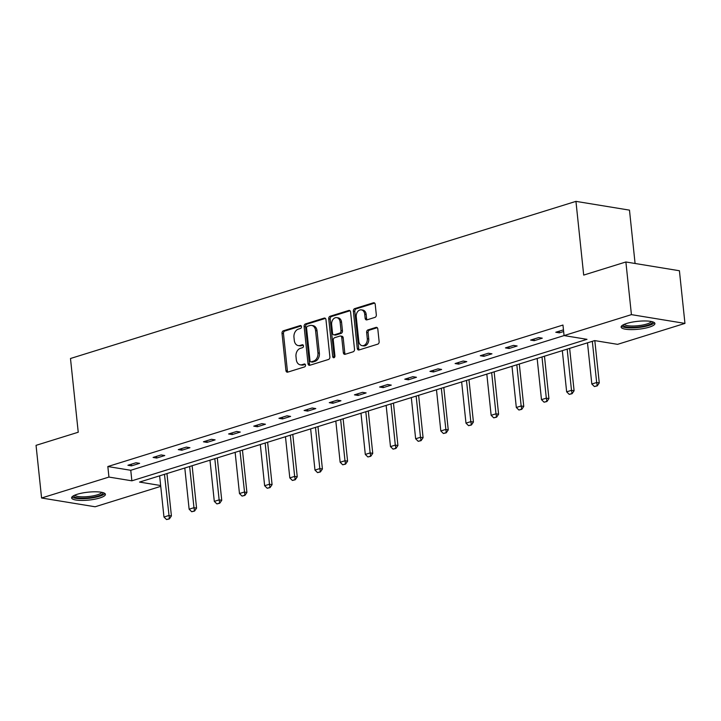 <?xml version="1.0" encoding="UTF-8"?>
<svg xmlns="http://www.w3.org/2000/svg" width="721" height="721" viewBox="0 0 721 721"><rect width="100%" height="100%" fill="white"/><g stroke="black" fill="none" stroke-linecap="round" stroke-linejoin="round"><path stroke-width="1.08" d="M301.477 326.658A1.496 1.109 -80.7 0 0 300.215 325.55L283.389 330.786A2.136 1.577 -80.7 0 0 282.019 333.345L285.931 370.558A2.136 1.577 -80.7 0 0 287.174 372.18A2.136 1.577 -80.7 0 0 287.733 372.135L304.559 366.908A1.496 1.109 -80.7 0 0 304.253 364.015L302.081 364.691A6.84 5.065 -80.7 0 1 300.278 364.826A6.84 5.065 -80.7 0 1 296.313 359.644L295.989 356.544A6.84 5.065 -80.7 0 1 300.36 348.351L302.541 347.675A1.496 1.109 -80.7 0 0 302.234 344.782L300.053 345.458A6.84 5.065 -80.7 0 1 298.26 345.593A6.84 5.065 -80.7 0 1 294.294 340.42L293.97 337.32A6.84 5.065 -80.7 0 1 298.341 329.127L300.522 328.452A1.496 1.109 -80.7 0 0 301.477 326.658M649.306 327.136A16.989 3.966 -6 0 1 631.317 329.614A16.989 3.966 -6 0 1 621.123 327.064A16.989 3.966 -6 0 1 626.738 323.441A16.989 3.966 -6 0 1 644.718 320.962A16.989 3.966 -6 0 1 654.92 323.513A16.989 3.966 -6 0 1 649.306 327.136M99.804 497.968A16.989 3.966 -6 0 1 81.815 500.446A16.989 3.966 -6 0 1 71.622 497.896A16.989 3.966 -6 0 1 77.228 494.273A16.989 3.966 -6 0 1 95.217 491.794A16.989 3.966 -6 0 1 105.41 494.345A16.989 3.966 -6 0 1 99.804 497.968M374.947 317.375A2.136 1.577 -80.7 0 0 376.317 314.816L375.217 304.37A2.136 1.577 -80.7 0 0 373.974 302.757A2.136 1.577 -80.7 0 0 373.415 302.793L354.732 308.606A2.136 1.577 -80.7 0 0 353.362 311.166L357.274 348.387A2.136 1.577 -80.7 0 0 358.508 350A2.136 1.577 -80.7 0 0 359.076 349.955L377.759 344.151A2.136 1.577 -80.7 0 0 379.129 341.592L377.804 328.974A2.136 1.577 -80.7 0 0 376.56 327.361A2.136 1.577 -80.7 0 0 376.001 327.397L368.007 329.885A2.136 1.577 -80.7 0 0 366.638 332.444L367.295 338.699A5.723 4.227 -80.7 0 1 362.131 345.665A5.723 4.227 -80.7 0 1 358.824 341.339L356.246 316.834A5.723 4.227 -80.7 0 1 361.41 309.877A5.723 4.227 -80.7 0 1 364.718 314.203L365.15 318.285A2.136 1.577 -80.7 0 0 366.385 319.899A2.136 1.577 -80.7 0 0 366.953 319.863L374.947 317.375M160.738 486.369L95.118 506.773L41.584 498.004L36.05 445.344L78.238 432.23L70.487 358.499L575.944 201.366L583.695 275.089L625.882 261.975L631.425 314.635L684.95 323.405L617.591 344.341L594.663 340.591L139.541 482.079L160.657 485.53M41.584 498.004L108.943 477.068L131.871 480.817L586.993 339.33L564.065 335.58L631.425 314.635M564.065 335.58L562.957 325.045L107.835 466.532L108.943 477.068M325.964 319.682A2.136 1.577 -80.7 0 0 324.729 318.069A2.136 1.577 -80.7 0 0 324.162 318.105L305.479 323.918A2.136 1.577 -80.7 0 0 304.109 326.478L308.02 363.69A2.136 1.577 -80.7 0 0 309.264 365.313A2.136 1.577 -80.7 0 0 309.823 365.268L328.515 359.464A2.136 1.577 -80.7 0 0 329.876 356.904L325.964 319.682M330.101 316.258L348.793 310.454A2.136 1.577 -80.7 0 1 349.352 310.409A2.136 1.577 -80.7 0 1 350.595 312.031L354.507 349.243A2.136 1.577 -80.7 0 1 353.137 351.803L345.143 354.29A2.136 1.577 -80.7 0 1 344.575 354.335A2.136 1.577 -80.7 0 1 343.34 352.713L341.754 337.626A2.136 1.577 -80.7 0 0 340.51 336.004A2.136 1.577 -80.7 0 0 339.952 336.049L334.643 337.698A2.136 1.577 -80.7 0 0 333.282 340.258L334.932 355.967A1.496 1.109 -80.7 0 1 332.714 356.661L328.74 318.817A2.136 1.577 -80.7 0 1 330.101 316.258L331.552 316.501L350.027 310.751M625.882 261.975L679.416 270.745L684.95 323.405M635.084 263.48L629.478 210.135L575.944 201.366M159.629 475.833L163.964 517.029L168.804 515.524L171.409 515.948L166.948 473.553L184.801 468.01L189.127 509.197L193.967 507.692L189.641 466.505M194.138 510.991L191.714 511.739L194.571 511.063L193.967 507.692L196.572 508.125L192.119 465.73L209.973 460.187L214.299 501.374L219.139 499.869L214.813 458.673M219.301 503.168L216.886 503.916L219.734 503.231L219.139 499.869L221.744 500.302L217.291 457.907L235.136 452.364M235.136 452.355L239.471 493.552L244.311 492.046L246.915 492.47L242.454 450.084L260.308 444.542L264.634 485.729L269.474 484.224L265.148 443.027M269.636 487.513L267.221 488.27L270.069 487.585L269.474 484.224L272.078 484.647L267.626 442.261L285.471 436.719L289.806 477.906L294.646 476.401L290.311 435.205M294.808 479.69L292.384 480.447L295.24 479.762L294.646 476.401L297.25 476.824L292.789 434.43L310.643 428.896L314.969 470.083L319.809 468.578L315.483 427.382M319.971 471.867L317.555 472.615L320.412 471.94L319.809 468.578L322.413 469.001L317.961 426.607L335.815 421.064L340.141 462.251L344.98 460.746L340.645 419.559M343.133 418.793L360.978 413.241L365.304 454.428L370.143 452.923L365.817 411.727M370.315 456.222L367.89 456.97L370.747 456.294L370.143 452.923L372.748 453.356L368.296 410.961L386.15 405.418L390.476 446.605L395.315 445.1L390.989 403.904M395.478 448.39L393.062 449.147L395.91 448.462L395.315 445.1L397.92 445.524L393.468 403.138L411.312 397.595L415.647 438.783L420.487 437.277L416.152 396.081M420.649 440.567L418.225 441.324L421.082 440.639L420.487 437.277L423.092 437.701L418.631 395.315L436.484 389.773M436.484 389.764L440.81 430.96L445.65 429.455L448.255 429.878L443.803 387.492L461.647 381.95L465.982 423.137L470.822 421.632L466.487 380.436M470.984 424.921L468.56 425.669L471.417 424.993L470.822 421.632L473.427 422.055L468.965 379.661L486.819 374.127L491.145 415.305L495.985 413.809L491.659 372.613M496.147 417.099L493.732 417.847L496.589 417.171L495.985 413.809L498.59 414.233L494.137 371.838L511.991 366.295L516.317 407.482L521.157 405.977L516.822 364.79M521.319 409.276L518.895 410.024L521.752 409.348L521.157 405.977L523.761 406.41L519.3 364.015L537.154 358.472L541.48 399.659L546.32 398.154L541.994 356.958M544.472 356.201L562.326 350.649L566.652 391.836L571.492 390.331L567.166 349.135M571.654 393.621L569.239 394.378L572.086 393.693L571.492 390.331L574.096 390.755L569.644 348.369L587.489 342.826L591.824 384.014L596.664 382.509L592.329 341.312M107.835 466.532L130.762 470.29L564.083 335.58M130.762 470.29L131.871 480.817M563.642 331.525L559.397 332.85L555.783 332.255L563.462 329.867M542.291 338.167L534.225 340.673L530.611 340.078L538.677 337.572L542.291 338.167M517.128 345.99L509.062 348.495L505.448 347.901L513.514 345.395L517.128 345.99M491.956 353.813L483.89 356.318L480.276 355.723L488.342 353.218L491.956 353.813M466.793 361.636L458.727 364.141L455.104 363.555L463.17 361.041L466.793 361.636M441.622 369.458L433.555 371.964L429.941 371.378L438.007 368.864L441.622 369.458M416.459 377.281L408.392 379.796L404.769 379.201L412.836 376.695L416.459 377.281M391.287 385.113L383.221 387.619L379.606 387.024L387.673 384.518L391.287 385.113M366.115 392.936L358.049 395.441L354.435 394.847L362.501 392.341L366.115 392.936M340.952 400.759L332.886 403.264L329.272 402.669L337.338 400.164L340.952 400.759M315.78 408.582L307.714 411.087L304.1 410.492L312.166 407.987L315.78 408.582M290.617 416.405L282.551 418.91L278.928 418.324L286.994 415.81L290.617 416.405M265.445 424.227L257.379 426.742L253.765 426.147L261.831 423.642L265.445 424.227M240.282 432.05L232.216 434.565L228.593 433.97L236.659 431.464L240.282 432.05M215.11 439.882L207.044 442.388L203.43 441.793L211.496 439.287L215.11 439.882M189.938 447.705L181.872 450.21L178.258 449.616L186.324 447.11L189.938 447.705M164.776 455.528L156.709 458.033L153.095 457.438L161.162 454.933L164.776 455.528M139.604 463.351L131.537 465.856L127.923 465.27L135.99 462.756L139.604 463.351M131.537 465.856L131.366 464.198M156.709 458.033L156.529 456.375M181.872 450.21L181.701 448.552M207.044 442.388L206.873 440.72M232.216 434.565L232.036 432.897M257.379 426.742L257.208 425.075M282.551 418.91L282.371 417.252M307.714 411.087L307.543 409.429M332.886 403.264L332.705 401.606M358.049 395.441L357.877 393.774M383.221 387.619L383.049 385.951M408.392 379.796L408.212 378.128M433.555 371.964L433.384 370.306M458.727 364.141L458.547 362.483M483.89 356.318L483.719 354.66M509.062 348.495L508.882 346.837M534.225 340.673L534.054 339.005M559.397 332.85L559.226 331.182M298.26 345.593L299.702 345.828A6.84 5.065 -80.7 0 0 301.504 345.692L300.053 345.458M303.235 345.161L301.504 345.692M300.278 364.826L301.72 365.06A6.84 5.065 -80.7 0 0 303.523 364.925L302.081 364.691M305.253 364.384L303.523 364.925M301.216 325.928L284.831 331.02A2.136 1.577 -80.7 0 0 283.47 333.58L287.382 370.801A2.136 1.577 -80.7 0 0 287.949 372.072M325.396 318.412L306.93 324.153A2.136 1.577 -80.7 0 0 305.56 326.712L309.471 363.934A2.136 1.577 -80.7 0 0 310.039 365.205M307.525 326.271A1.496 1.109 -80.7 0 0 306.569 328.064L310.003 360.734A1.496 1.109 -80.7 0 0 311.265 361.834L313.563 361.122A6.84 5.065 -80.7 0 0 317.934 352.93L315.582 330.597A6.84 5.065 -80.7 0 0 311.625 325.423A6.84 5.065 -80.7 0 0 309.823 325.559L307.525 326.271M310.868 361.861L312.319 362.104A1.496 1.109 -80.7 0 0 312.707 362.068L311.265 361.834M311.625 325.423L313.067 325.658A6.84 5.065 -80.7 0 1 317.033 330.831L319.376 353.164A6.84 5.065 -80.7 0 1 315.005 361.356L312.707 362.068M340.51 336.004L341.961 336.238A2.136 1.577 -80.7 0 1 343.196 337.861L344.782 352.957A2.136 1.577 -80.7 0 0 345.35 354.227M331.552 316.501A2.136 1.577 -80.7 0 0 330.182 319.061L334.156 356.895A1.496 1.109 -80.7 0 0 334.364 357.544M340.105 321.963A5.723 4.227 -80.7 0 0 336.797 317.637A5.723 4.227 -80.7 0 0 331.633 324.594L332.543 333.228A2.136 1.577 -80.7 0 0 333.778 334.841A2.136 1.577 -80.7 0 0 334.346 334.805L339.645 333.156A2.136 1.577 -80.7 0 0 341.015 330.588L340.105 321.963L341.556 322.197A5.723 4.227 -80.7 0 0 338.239 317.871L336.797 317.637M333.778 334.841L335.229 335.085A2.136 1.577 -80.7 0 0 335.788 335.04L334.346 334.805M341.556 322.197L342.457 330.831A2.136 1.577 -80.7 0 1 341.096 333.39L335.788 335.04M361.41 309.877L362.852 310.111A5.723 4.227 -80.7 0 1 366.169 314.437L366.592 318.52A2.136 1.577 -80.7 0 0 367.16 319.791M362.131 345.665L363.582 345.9A5.723 4.227 -80.7 0 0 368.737 338.942L367.295 338.699M377.236 327.704L369.449 330.128A2.136 1.577 -80.7 0 0 368.089 332.687L368.737 338.942M374.65 303.099L356.174 308.84A2.136 1.577 -80.7 0 0 354.813 311.4L358.725 348.622A2.136 1.577 -80.7 0 0 359.292 349.892M168.966 518.814L166.542 519.562L169.399 518.886L164.469 474.328M163.964 517.029L166.542 519.562M169.399 518.886L171.409 515.948M189.127 509.197L191.714 511.739M194.571 511.063L196.572 508.125M214.299 501.374L216.886 503.916M219.734 503.231L221.744 500.302M102.869 492.587A14.699 3.434 -6 0 1 83.789 498.166A14.699 3.434 -6 0 1 73.749 495.651M74.813 495.147A13.618 3.181 174 0 0 84.015 496.832A13.618 3.181 174 0 0 101.724 492.317M71.974 496.949A16.88 3.938 174 0 0 83.113 498.716A16.88 3.938 174 0 0 104.869 493.488M652.37 321.755A14.699 3.434 -6 0 1 633.29 327.334A14.699 3.434 -6 0 1 623.25 324.82M624.314 324.315A13.618 3.181 174 0 0 633.516 326.009A13.618 3.181 174 0 0 651.225 321.485M621.475 326.117A16.88 3.938 174 0 0 632.623 327.893A16.88 3.938 174 0 0 654.371 322.657M244.473 495.336L242.049 496.093L244.906 495.408L239.976 450.85M239.471 493.552L242.049 496.093M244.906 495.408L246.915 492.47M264.634 485.729L267.221 488.27M270.069 487.585L272.078 484.647M289.806 477.906L292.384 480.447M295.24 479.762L297.25 476.824M314.969 470.083L317.555 472.615M320.412 471.94L322.413 469.001M345.143 464.045L342.718 464.793L345.575 464.117L344.98 460.746L347.585 461.179L343.124 418.784M340.141 462.251L342.718 464.793M345.575 464.117L347.585 461.179M365.304 454.428L367.89 456.97M370.747 456.294L372.748 453.356M390.476 446.605L393.062 449.147M395.91 448.462L397.92 445.524M415.647 438.783L418.225 441.324M421.082 440.639L423.092 437.701M445.812 432.744L443.397 433.501L446.245 432.816L441.324 388.259M440.81 430.96L443.397 433.501M446.245 432.816L448.255 429.878M465.982 423.137L468.56 425.669M471.417 424.993L473.427 422.055M491.145 415.305L493.732 417.847M496.589 417.171L498.59 414.233M516.317 407.482L518.895 410.024M521.752 409.348L523.761 406.41M546.491 401.453L544.067 402.201L546.924 401.516L546.32 398.154L548.924 398.587L544.472 356.192M541.48 399.659L544.067 402.201M546.924 401.516L548.924 398.587M566.652 391.836L569.239 394.378M572.086 393.693L574.096 390.755M596.826 385.798L594.401 386.555L597.258 385.87L596.664 382.509L599.268 382.932L594.816 340.609M591.824 384.014L594.401 386.555M597.258 385.87L599.268 382.932M300.972 325.676L300.215 325.55M305.01 364.132L304.253 364.015M302.991 344.908L302.234 344.782M287.382 370.801L285.931 370.558M283.47 333.58L282.019 333.345M284.831 331.02L283.389 330.786M309.471 363.934L308.02 363.69M305.56 326.712L304.109 326.478M306.93 324.153L305.479 323.918M325.252 318.285L324.162 318.105M315.005 361.356L313.563 361.122M319.376 353.164L317.934 352.93M317.033 330.831L315.582 330.597M349.874 310.634L348.793 310.454M344.782 352.957L343.34 352.713M343.196 337.861L341.754 337.626M334.156 356.895L332.714 356.661M330.182 319.061L328.74 318.817M341.096 333.39L339.645 333.156M342.457 330.831L341.015 330.588M366.592 318.52L365.15 318.285M366.169 314.437L364.718 314.203M368.089 332.687L366.638 332.444M369.449 330.128L368.007 329.885M377.083 327.577L376.001 327.397M358.725 348.622L357.274 348.387M354.813 311.4L353.362 311.166M356.174 308.84L354.732 308.606M374.496 302.973L373.415 302.793"/></g></svg>
